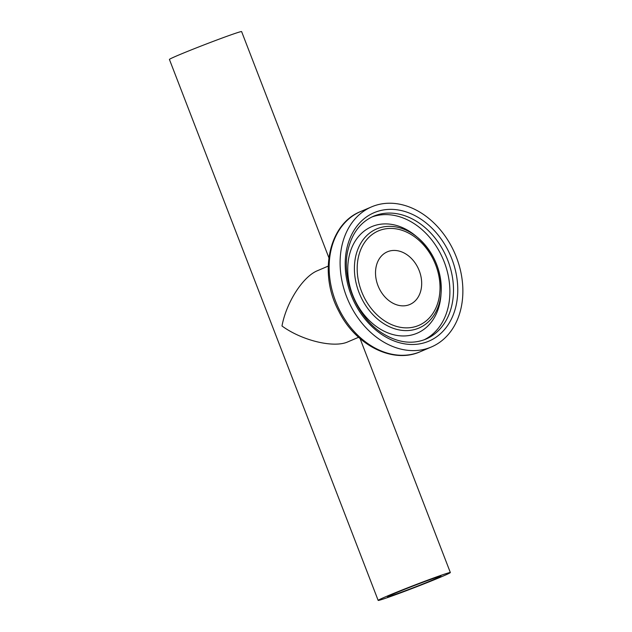 <?xml version="1.0" encoding="UTF-8"?>
<svg xmlns="http://www.w3.org/2000/svg" width="632" height="632" viewBox="0 0 632 632"><rect width="100%" height="100%" fill="white"/><g stroke="black" fill="none" stroke-linecap="round" stroke-linejoin="round"><path stroke-width="0.95" d="M328.213 266.112L317.58 270.654C303.005 276.445 286.343 302.341 281.983 325.986C301.93 340.616 333.973 348.311 347.948 341.825L358.581 337.291M374.073 205.89A76.164 58.302 66.9 0 0 371.592 206.862A76.164 58.302 66.9 0 0 347.861 299.797A76.164 58.302 66.9 0 0 431.372 346.976A76.164 58.302 66.9 0 0 455.775 255.644A76.164 58.302 66.9 0 0 374.073 205.89M388.293 251.441A28.638 21.922 66.9 0 0 387.361 251.812A28.638 21.922 66.9 0 0 378.434 286.754A28.638 21.922 66.9 0 0 409.836 304.49A28.638 21.922 66.9 0 0 419.016 270.148A28.638 21.922 66.9 0 0 388.293 251.441M378.157 600.4A38.694 1.138 -21.1 0 1 398.634 591.394A38.694 1.138 -21.1 0 1 437.154 576.7A38.694 1.138 -21.1 0 1 450.347 572.545A38.694 1.138 -21.1 0 1 414.663 587.531A38.694 1.138 -21.1 0 1 378.157 600.4L169.423 59.455A38.694 1.138 -21.1 0 1 189.9 50.449A38.694 1.138 -21.1 0 1 228.421 35.755A38.694 1.138 -21.1 0 1 241.614 31.6L328.877 257.738M431.198 579.236A28.638 0.845 -21.1 0 1 440.97 576.163A28.638 0.845 -21.1 0 1 414.553 587.254A28.638 0.845 -21.1 0 1 387.535 596.782A28.638 0.845 -21.1 0 1 402.687 590.114A28.638 0.845 -21.1 0 1 431.198 579.236M420.406 351.653C392.741 364.253 355.366 345.056 338.744 311.11C318.433 273.553 328.569 224.052 360.635 211.538A76.164 58.302 66.9 0 0 336.896 304.474A76.164 58.302 66.9 0 0 420.406 351.653L431.372 346.976M376.356 211.799A69.828 53.451 66.9 0 0 370.431 325.085A69.828 53.451 66.9 0 0 457.663 293.872A69.828 53.451 66.9 0 0 376.356 211.799M375.653 215.409A66.779 51.121 66.9 0 0 373.473 216.263C360.619 222.006 352.166 233.058 348.113 249.411C340.537 279.154 357.759 319.452 384.477 334.526C399.068 342.884 412.87 344.416 425.889 339.115A66.779 51.121 66.9 0 0 447.282 259.041A66.779 51.121 66.9 0 0 375.653 215.409M424.08 339.826A66.779 51.121 66.9 0 0 443.182 259.381A66.779 51.121 66.9 0 0 372.043 216.95A66.779 51.121 66.9 0 0 371.703 217.076M373.583 225.924A57.915 44.335 66.9 0 0 368.338 319.547A57.915 44.335 66.9 0 0 440.962 294.915L441.128 292.418A53.878 41.246 66.9 0 0 417.728 237.577A53.878 41.246 66.9 0 0 378.442 228.231A53.878 41.246 66.9 0 0 373.559 315.329A53.878 41.246 66.9 0 0 441.128 292.418C441.76 270.543 433.955 252.263 417.728 237.577L415.809 235.973A57.915 44.335 66.9 0 0 373.583 225.924M380.108 230.23A51.382 39.334 66.9 0 0 375.748 313.591A51.382 39.334 66.9 0 0 439.943 290.625A51.382 39.334 66.9 0 0 380.108 230.23M360.635 211.538L371.592 206.862M450.347 572.545L360.09 338.626"/></g></svg>
